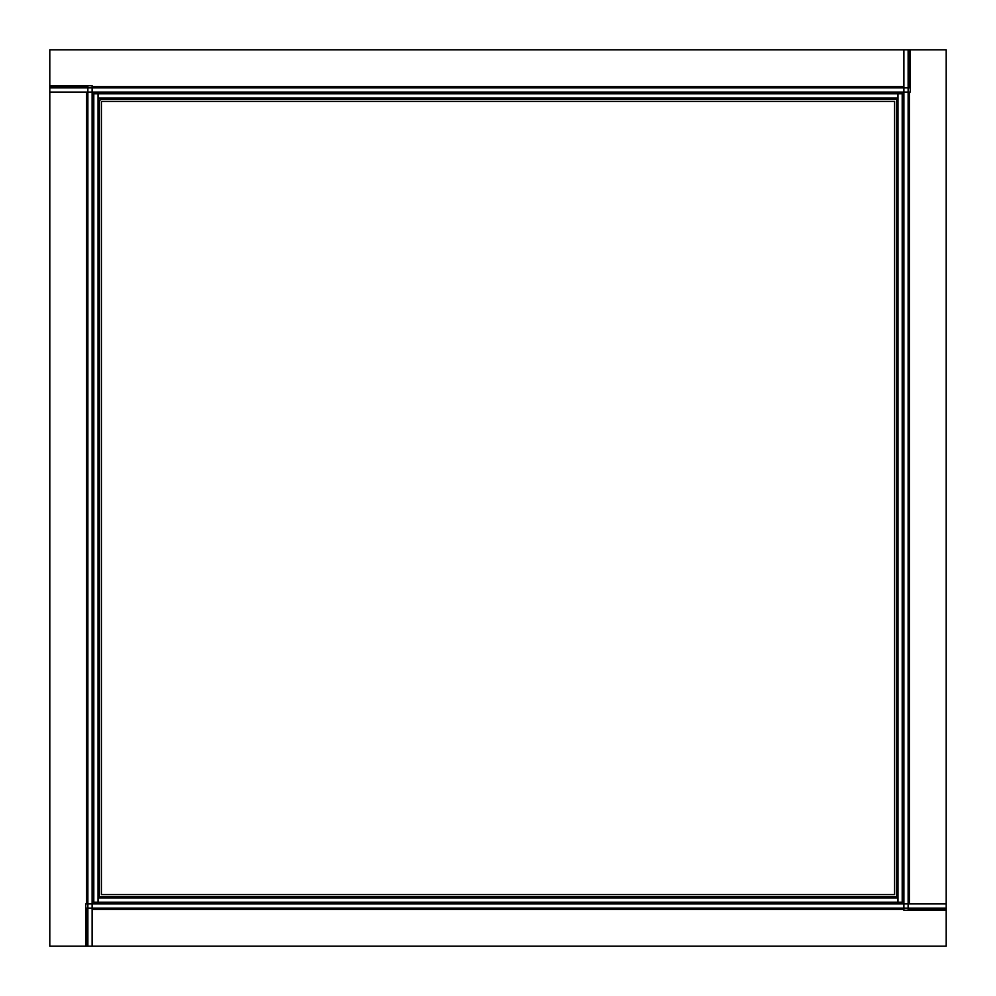 <?xml version="1.0" encoding="UTF-8"?>
<svg xmlns="http://www.w3.org/2000/svg" width="996" height="996" viewBox="0 0 996 996"><rect width="100%" height="100%" fill="white"/><g stroke="black" fill="none" stroke-linecap="round" stroke-linejoin="round"><path stroke-width="1.49" d="M98.031 93.798L93.798 93.798L93.798 902.202L98.031 902.202L98.031 93.798M897.757 98.031L897.757 93.798L98.243 93.798L98.243 98.031L897.757 98.031M897.969 902.202L902.202 902.202L902.202 93.798L897.969 93.798L897.969 902.202M98.243 897.969L98.243 902.202L897.757 902.202L897.757 897.969L98.243 897.969M100.135 100.135L99.289 100.135L99.289 895.865L100.135 896.711L895.865 896.711L896.711 895.865L896.711 100.135L895.865 99.289L100.135 99.289L100.135 100.135M895.865 896.711L895.865 897.969M100.135 897.969L100.135 896.711M896.711 100.135L897.969 100.135M897.969 895.865L896.711 895.865M100.135 99.289L100.135 98.031M895.865 98.031L895.865 99.289M99.289 895.865L98.031 895.865M98.031 100.135L99.289 100.135M101.405 101.405L894.595 101.405L894.595 894.595L101.405 894.595L101.405 101.405M946.2 908.128L946.2 903.895L85.756 903.895L85.756 908.128L946.2 908.128L946.2 946.2L92.105 946.2L92.105 85.756L87.872 85.756L87.872 946.2L92.105 946.2M85.756 908.128L85.756 946.2M908.128 49.8L903.895 49.8L903.895 910.244L908.128 910.244L908.128 49.8L946.2 49.8L946.2 903.895M908.128 910.244L946.2 910.244M87.872 946.2L49.8 946.2L49.8 92.105L910.244 92.105L910.244 87.872L49.8 87.872L49.8 92.105M87.872 85.756L49.8 85.756M49.8 87.872L49.8 49.8L903.895 49.8M910.244 87.872L910.244 49.8M92.105 909.398L903.895 909.398M908.128 909.398L946.2 909.398M909.398 903.895L909.398 92.105M909.398 87.872L909.398 49.8M86.602 92.105L86.602 903.895M86.602 908.128L86.602 946.2M903.895 86.602L92.105 86.602M87.872 86.602L49.8 86.602"/></g></svg>
